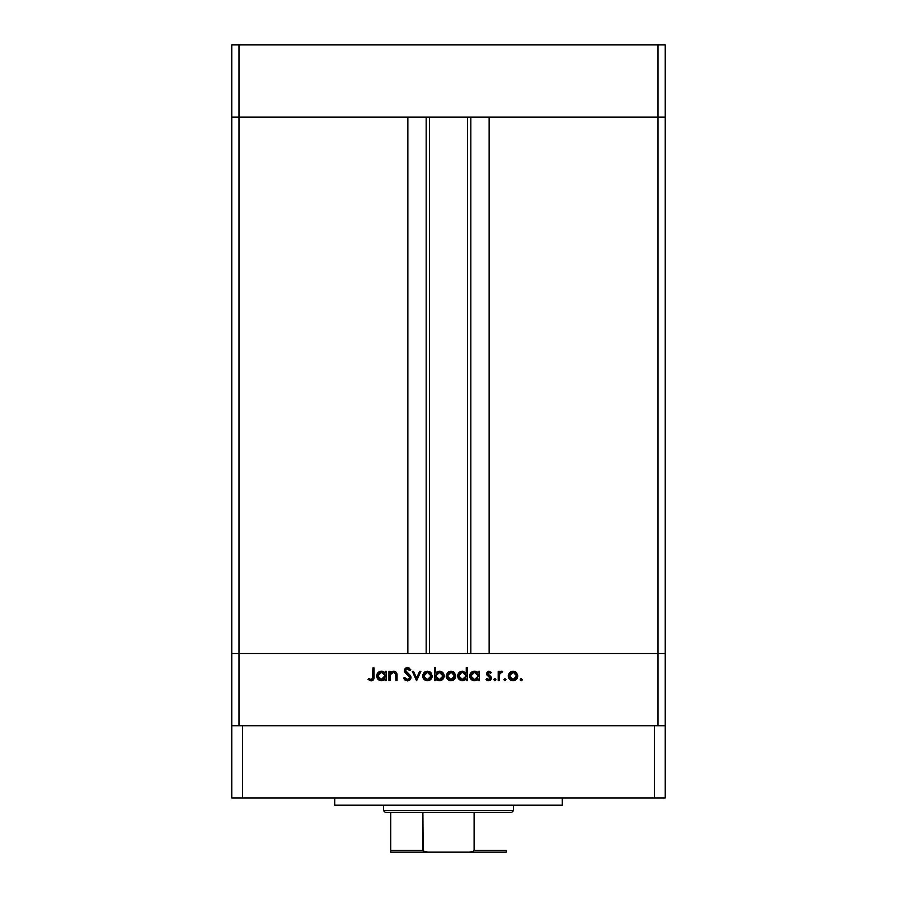 <?xml version="1.0" encoding="UTF-8"?>
<svg xmlns="http://www.w3.org/2000/svg" width="897" height="897" viewBox="0 0 897 897"><rect width="100%" height="100%" fill="white"/><g stroke="black" fill="none" stroke-linecap="round" stroke-linejoin="round"><path stroke-width="1.35" d="M231.774 117.092L665.226 117.092L665.226 44.85L665.226 653.487L665.226 117.092L658.006 117.092L665.226 117.092L658.006 117.092L658.006 44.85L665.226 44.85L658.006 44.85L658.006 653.487L665.226 653.487L665.226 725.729L665.226 653.487L238.994 653.487L238.994 117.092L658.006 117.092L658.006 653.487L231.774 653.487L238.994 653.487L238.994 725.729L238.994 653.487L231.774 653.487L231.774 117.092L238.994 117.092L238.994 44.85L658.006 44.85L238.994 44.85L238.994 117.092L407.866 117.092L407.866 653.487L407.866 117.092L238.994 117.092L238.994 653.487L231.774 653.487L231.774 725.729L231.774 44.85L238.994 44.85L231.774 44.85L231.774 117.092L238.994 117.092L231.774 117.092M429.54 117.092L429.54 653.487L429.54 117.092M489.134 117.092L658.006 117.092L489.134 117.092L489.134 653.487L489.134 117.092M470.835 653.487L470.835 117.092L470.835 653.487M426.165 117.092L426.165 653.487L426.165 117.092M658.006 725.729L658.006 653.487L658.006 725.729M390.083 680.576L388.95 680.576L390.083 680.576L388.95 680.576L388.95 671.337L390.083 671.337L390.083 673.008L391.608 671.651L394.534 671.292L395.969 672.1L396.945 674.208L397.046 680.576L395.913 680.576L395.667 673.737L393.402 672.313L390.43 674.252L390.083 680.576L390.251 674.757L393.402 672.313L395.779 674.129L395.913 680.576L397.046 680.576L397.046 675.856C397.293 673.142 396.138 671.584 393.592 671.18L390.083 673.008L390.083 671.337L388.95 671.337L388.95 680.576L388.95 671.337L390.083 671.337M410.994 677.482L409.895 679.926L407.72 680.89L405.052 680.105L403.684 678.412L404.603 677.493L407.608 679.59L409.806 677.908L409.245 676.024L404.536 671.584L404.581 669.397L405.747 668.074L408.483 667.772L410.826 669.745L409.806 670.53L406.991 668.927L405.478 670.508L409.996 675.105L410.994 677.482L405.478 670.508L407.328 668.904L409.806 670.53L410.826 669.745L407.462 667.615L404.345 670.564L405.052 672.481L409.851 677.459L407.384 679.601L404.603 677.493L403.538 678.132L407.384 680.901L410.994 677.482M419.65 671.337L420.872 671.337L416.668 680.576L412.284 671.337L413.517 671.337L416.578 678.065L419.65 671.337L420.872 671.337L416.668 680.576L420.872 671.337L419.65 671.337L416.578 678.065L413.517 671.337L412.284 671.337L416.5 680.576L412.284 671.337L413.517 671.337M422.655 675.979L423.922 672.705L427.443 671.18L430.952 672.694L432.219 675.979L430.829 679.365L427.443 680.733L424.057 679.377L422.655 675.979C422.924 678.917 424.528 680.498 427.443 680.733C430.358 680.498 431.95 678.906 432.219 675.979L430.952 672.694L427.443 671.18L423.922 672.705L422.655 675.979M446.157 675.979L447.424 672.705L450.944 671.18L454.454 672.694L455.721 675.979L454.331 679.365L450.944 680.733L447.558 679.377L446.157 675.979C446.426 678.917 448.029 680.498 450.944 680.733C453.86 680.498 455.452 678.906 455.721 675.979L454.454 672.694L450.944 671.18L447.424 672.705L446.157 675.979L446.65 678.11M477.507 672.223L478.258 673.042L478.258 671.337L479.39 671.337L479.39 680.576L478.258 680.576L478.258 678.973L475.556 680.632L472.629 680.386L470.017 677.784L469.68 675.463L470.488 673.266L474.042 671.191L476.621 671.629L478.258 673.042L474.513 671.18C471.587 671.427 469.972 673.019 469.658 675.934C469.938 678.861 471.542 680.464 474.479 680.733L478.258 678.973L478.258 680.576L479.39 680.576L479.39 671.337L478.258 671.337L479.39 671.337L479.39 680.576L478.258 680.576M522.323 679.892L521.28 680.733L520.238 679.679L521.28 678.637L522.334 679.679L521.28 680.733L520.54 680.431L520.697 678.805L522.323 679.478L521.493 680.722L522.334 679.679L521.28 678.637L520.238 679.679L521.28 678.637L522.334 679.679L521.079 680.722M508.722 678.11L508.554 674.219L511.099 671.55L514.945 671.55L517.726 675.082L516.997 678.637L513.499 680.722L509.631 679.377L508.24 675.979C508.509 678.917 510.101 680.498 513.028 680.733C515.943 680.498 517.535 678.906 517.804 675.979L516.537 672.694L513.028 671.18L509.855 672.346M504.91 680.733L503.867 679.679L504.91 678.637L505.964 679.679L504.91 680.733L505.964 679.679L504.91 678.637L503.867 679.679L504.91 678.637L505.964 679.679L504.91 680.733L503.867 679.679L504.91 680.733M499.326 680.576L498.194 680.576L499.326 680.576L498.194 680.576L498.194 671.337L499.326 671.337L499.326 672.694L500.885 671.292L502.567 671.494L499.629 673.95L499.326 680.576L499.528 674.297L502.567 671.494L501.58 671.18L499.326 672.694L499.326 671.337L498.194 671.337L498.194 680.576L498.194 671.337L499.326 671.337M493.81 679.679L494.864 678.637L493.81 679.679L494.864 680.733L493.81 679.679L494.864 678.637L495.918 679.679L494.864 680.733L493.81 679.679L495.077 678.648L495.895 679.892L494.864 680.733L495.918 679.679L494.864 678.637L493.888 679.276M490.233 678.267L486.948 675.026L486.555 673.131L488.383 671.214L490.984 672.234L490.446 673.277L488.854 672.313L487.676 673.311L491.276 677.325L490.188 680.307L487.923 680.655L486.028 679.489L486.791 678.637L489.213 679.5L490.233 678.267L486.522 673.602L486.948 675.026L490.244 678.121L488.618 679.601L486.791 678.637L486.028 679.489L488.674 680.733L491.377 678.065L490.951 676.641L487.654 673.557L488.854 672.313L490.446 673.277L491.22 672.492L488.854 671.18L486.522 673.602L486.847 674.858M465.599 672.369L466.261 673.12L466.261 667.615L467.393 667.615L467.393 680.576L466.261 680.576L466.261 678.973L463.558 680.632L460.632 680.386L457.75 676.876L458.782 672.896L462.796 671.18L466.261 673.12L462.527 671.18C459.589 671.427 457.975 673.019 457.672 675.934C457.941 678.861 459.544 680.464 462.482 680.733L466.261 678.973L466.261 680.576L467.393 680.576L467.393 667.615L466.261 667.615L467.393 667.615L467.393 680.576L466.261 680.576M435.964 679.287L435.628 680.576L434.496 680.576L434.496 667.615L435.628 667.615L435.628 673.019L437.299 671.651L440.337 671.259L442.804 672.571L444.026 674.578L443.858 677.818L441.716 680.15L438.274 680.632L435.628 678.872L439.362 680.733C442.299 680.487 443.914 678.894 444.217 675.979C443.937 673.042 442.333 671.438 439.395 671.18L435.628 673.019L435.628 667.615L434.496 667.615L434.496 680.576L435.628 680.576L434.496 680.576L434.496 667.615L435.628 667.615M385.217 671.337L385.217 673.042L385.217 671.337L386.349 671.337L386.349 680.576L385.217 680.576L385.217 678.973L383.546 680.307L380.978 680.722L377.357 678.502L376.65 675.463L377.749 672.896L380.541 671.259L383.086 671.427L385.217 673.042L381.483 671.18C378.545 671.427 376.931 673.019 376.628 675.934C376.908 678.861 378.512 680.464 381.449 680.733L385.217 678.973L385.217 680.576L386.349 680.576L386.349 671.337L385.217 671.337L386.349 671.337L386.349 680.576L385.217 680.576M368.039 679.444L368.712 678.468L371.156 679.601L372.49 678.894L372.905 667.929L374.038 667.929L373.623 679.478L371.089 680.901L368.039 679.444L368.712 678.468L371.156 679.601L368.712 678.468L368.039 679.444L371.089 680.901C373.399 680.475 374.385 679.007 374.038 676.473L374.038 667.929L372.905 667.929L372.905 676.349L371.638 679.534M520.305 680.083L521.28 680.733L520.305 679.287M520.238 679.679L521.28 678.637L520.238 679.679M514.956 671.55L515.898 672.111M517.008 678.637L516.403 679.377M512.557 680.722L511.212 680.419M511.178 680.408L509.048 678.648M509.507 672.705L508.263 675.531M508.296 675.228L508.42 674.634M510.191 673.658L509.373 675.99L510.438 678.581L513.017 679.601L515.472 678.704M513.376 672.324L516.672 675.99L516.515 674.925M515.573 673.367L516.246 674.264M516.594 675.239L515.293 673.12M514.956 672.873L513.017 672.313L510.214 673.647M515.057 679.018L516.672 675.99L513.017 679.601L509.373 675.99L513.017 672.313L510.438 673.4M500.257 671.629L501.221 671.203M502.331 671.371L501.58 671.18L502.567 671.494L501.939 672.47L501.008 672.358M500.19 672.907L499.45 674.69M499.528 674.297L499.349 675.878M494.864 678.637L495.918 679.679M491.22 672.492L490.121 672.929M490.446 673.277L488.618 672.335L487.654 673.557L488.103 674.544M487.744 673.086L487.968 674.387L489.829 675.665M487.968 674.387L489.291 675.34M491.365 678.412L490.995 679.489M491.186 679.107L490.188 680.307M487.306 680.453L486.365 679.848M486.286 679.769L487.161 679.007M486.791 678.637L489.168 679.522M490.244 678.121L489.863 677.157M488.854 676.461L488.091 676.024M489.28 676.708L486.948 675.026M477.036 680.061L475.006 680.711M473.538 680.655L471.8 679.937M470.376 678.48L471.071 679.332M475.219 671.214L476.094 671.416M478.258 671.337L478.258 673.042M475.32 672.38L477.17 673.355L474.535 672.313L478.258 675.979L474.524 679.601L475.959 679.332M472.472 678.995L474.524 679.601L470.802 675.946L470.925 676.899M471.9 678.536L470.802 675.946L474.535 672.313L472.472 672.907L471.093 674.533L470.891 676.764L471.9 678.536M478.191 676.708L477.989 674.555M477.182 678.569L478.236 675.609M462.482 680.733L461.54 680.655M461.529 680.655L459.073 679.332L457.75 676.876M458.031 674.107L457.762 674.993M459.847 671.965L459.118 672.548M466.261 667.615L466.261 673.12M458.019 677.784L458.367 678.457M464.624 672.907L462.538 672.313L466.261 675.979L462.168 679.59L465.644 678.031L466.193 675.25L465.184 673.355L465.992 674.555M459.914 678.536L462.527 679.601L458.804 675.946L459.914 678.536L458.939 676.899M459.443 673.905L460.475 672.907L458.804 675.946L461.809 672.369M460.475 672.907L461.125 672.571M463.323 672.38L465.173 673.355M466.193 676.708L466.261 675.979M449.016 671.55L448.164 672.044M452.884 671.55L453.826 672.111M455.71 675.531L455.698 676.45M454.925 678.637L454.342 679.365M453.635 679.96L452.794 680.408M452.346 680.554L450.473 680.722M450.025 680.666L449.105 680.408M447.547 679.365L446.964 678.648M453.49 673.367L450.944 672.313L448.13 673.647L447.3 675.99L448.365 678.581M451.303 672.324L454.588 675.99L453.22 673.12M452.85 672.851L454.521 675.239M452.974 679.018L454.588 675.99L450.944 679.601L453.4 678.704M449.532 679.343L450.944 679.601L447.3 675.99L450.944 672.313L448.365 673.4M440.337 671.259L441.907 671.864M442.804 672.571L441.963 671.898M444.217 675.979L444.127 676.921M442.793 679.343L442.199 679.848M440.763 680.554L440.023 680.7M438.7 680.7L436.94 680.105M435.628 680.576L435.628 678.872M442.972 676.831L443.084 675.979L439.362 672.313L443.084 675.979L439.351 679.601L438.263 679.466L439.351 679.601L435.628 675.934L439.732 672.324L436.716 673.344M442.793 674.566L440.775 672.582L438.409 672.425M440.068 679.545L440.775 679.332M436.234 678.009L437.927 679.354M436.716 673.333L435.639 675.576L435.886 677.37M435.695 676.708L436.716 678.558M443.084 675.979L442.95 676.932M441.335 679.051L442.793 677.381M424.651 672.055L425.514 671.55M429.36 671.55L430.325 672.111M431.423 678.637L430.829 679.377L431.423 678.637M430.112 679.971L429.282 680.408M426.49 680.655L423.462 678.648M422.711 675.228L422.835 674.634M431.872 677.818L432.141 676.921M423.81 675.632L425.402 679.018L428.856 679.343M429.988 673.367L427.443 672.313L424.864 673.4L423.799 675.99L427.443 672.313L431.087 675.99L430.941 674.925M427.802 672.324L424.864 673.4M429.383 672.873L430.672 674.264M431.02 675.239L429.719 673.12M430.807 677.414L431.087 675.99L427.443 679.601L423.855 676.697M428.844 679.343L429.898 678.704M430.022 678.581L430.818 677.381M405.713 680.52L405.063 680.105M403.684 678.412L404.603 677.493L405.096 678.255M405.354 678.569L406.487 679.421M406.924 679.556L408.27 679.466M409.806 677.908L409.245 676.024M409.851 677.459L409.402 676.215M404.401 669.958L405.197 668.489M405.769 668.063L406.823 667.671M407.989 667.648L409.301 668.153M410.826 669.745L409.806 670.53M409.043 669.655L408.438 669.184L409.043 669.655M407.72 668.938L406.655 669.005M405.511 670.171L405.489 670.743M405.993 671.797L405.478 670.508L408.539 673.793M409.043 674.196L409.682 674.779M410.344 675.542L410.916 676.82M410.837 678.491L408.729 680.666M410.288 679.489L409.593 680.173M394.512 671.281L395.947 672.077M395.981 672.111L394.983 671.449M396.878 673.793L397.046 680.576L395.913 680.576M395.723 673.927L395.913 675.71M395.902 675.172L395.532 673.445M394.198 672.402L392.886 672.346M392.841 672.358L391.866 672.705M391.215 673.187L390.7 673.782M390.442 674.252L390.083 677.235M390.083 676.618L390.105 675.99M396.418 672.649L395.79 671.943M394.299 671.236L393.592 671.18M381.449 680.733L378.781 679.948L377.345 678.48M377.334 673.445L377.749 672.885M378.803 671.965L378.074 672.548M381.001 671.203L382.021 671.203M382.189 671.214L383.053 671.416M384.14 673.355L384.959 674.555L383.568 672.896L381.494 672.313L385.205 675.609L381.124 679.59L382.918 679.332M379.431 678.995L381.483 679.601L377.76 675.946L379.431 678.995L377.895 676.899M385.161 676.708L384.948 674.533M383.568 672.896L382.29 672.38M382.907 679.343L384.959 677.392M377.76 675.946L381.494 672.313L378.87 673.355L377.76 675.946L378.052 674.533M372.905 667.929L374.038 667.929L374.027 677.235M373.623 679.489L373.186 680.094M373.163 680.105L372.569 680.554M370.326 679.421L371.156 679.601M372.838 677.829L372.905 676.349M512.31 679.545L513.734 679.545M516.392 677.381L516.605 675.273M514.418 672.582L513.734 672.38M509.978 673.95L509.44 675.273M509.384 675.632L509.44 676.697M474.524 679.601L475.242 679.534M476.587 679.018L477.641 678.031M475.253 672.369L473.807 672.369M473.111 672.571L472.472 672.907M470.869 675.228L470.802 675.946M462.527 679.601L463.244 679.534M463.267 672.369L461.82 672.369M458.972 674.88L458.804 675.946M450.227 679.545L451.651 679.545M454.319 677.381L454.521 675.273M452.346 672.582L451.662 672.38M447.906 673.95L447.356 675.273M447.311 675.632L447.356 676.697M448.354 678.569L449.543 679.343M436.245 673.882L435.628 675.934M441.974 678.569L442.434 678.009M426.725 679.545L428.149 679.545M429.472 679.018L430.033 678.569M431.02 676.697L431.02 675.273M428.844 672.582L428.161 672.38M424.404 673.95L423.855 675.273M381.483 679.601L382.212 679.534M384.948 677.392L385.217 675.979M382.223 672.369L380.777 672.369M380.081 672.571L379.442 672.907M334.716 797.971L334.716 805.192L562.284 805.192L562.284 797.971L562.284 805.192L334.716 805.192L334.716 797.971M665.226 797.971L231.774 797.971L231.774 725.729L242.616 725.729L231.774 725.729L231.774 797.971L242.616 797.971L242.616 725.729L654.384 725.729L242.616 725.729L242.616 797.971L654.384 797.971L654.384 725.729L665.226 725.729L654.384 725.729L654.384 797.971L665.226 797.971L665.226 725.729L665.226 797.971M390.711 850.973L390.711 812.413L390.711 850.345L422.891 850.345L423.72 851.388L427.746 852.15L506.289 852.15L469.254 852.15L473.268 851.388L474.109 850.345L506.289 850.345L506.289 852.139L506.289 850.345L474.109 850.345L474.109 812.413L511.716 812.413L513.521 810.608L383.479 810.608L385.284 812.413L474.109 812.413L385.284 812.413L383.479 810.608L513.521 810.608L513.521 805.192L513.521 810.608L511.716 812.413L474.109 812.413L474.109 850.345L473.268 851.388L469.254 852.15L427.746 852.15L423.171 850.973L422.891 812.413L422.891 850.345L390.711 850.345L390.711 852.15L390.711 850.973L390.711 852.15L427.746 852.15L390.711 852.15M383.479 805.192L383.479 810.608L383.479 805.192M506.289 850.345L506.289 852.139M467.46 653.487L467.46 117.092"/></g></svg>
